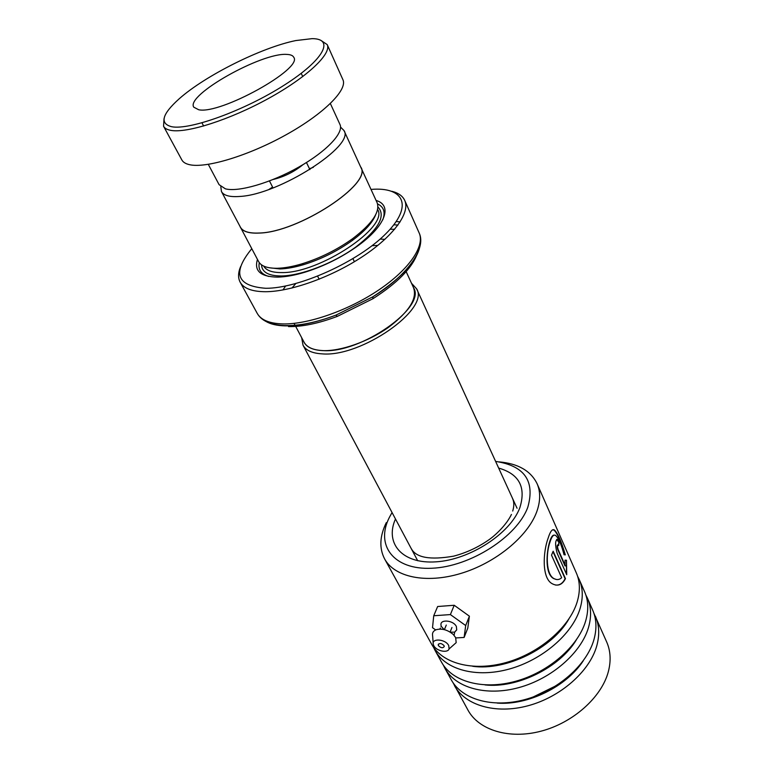 <?xml version="1.0" encoding="UTF-8"?>
<svg xmlns="http://www.w3.org/2000/svg" width="773" height="773" viewBox="0 0 773 773"><rect width="100%" height="100%" fill="white"/><g stroke="black" fill="none" stroke-linecap="round" stroke-linejoin="round"><path stroke-width="1.16" d="M220.798 186.708L221.455 191.52C223.687 195.559 229.803 197.202 239.814 196.448C279.063 194.641 355.512 145.508 343.966 130.502L340.555 127.091M273.207 179.471C284.261 176.775 294.204 171.828 303.035 164.62M313.365 167.326L309.461 168.727M272.569 187.085L269.101 189.356M221.455 191.52L240.413 227.165C242.799 231.504 248.993 233.456 258.984 233.021C298.185 232.538 372.818 183.559 360.798 167.258L343.966 130.502M405.603 270.424L413.623 287.875C426.57 307.316 360.16 353.889 322.602 350.575C313.026 350.072 306.852 347.28 304.079 342.217L295.701 326.428M303.576 341.279C306.021 346.942 312.35 350.053 322.573 350.613C340.516 351.415 368.392 341.666 388.616 327.279C409.68 311.229 417.874 297.779 413.188 286.928M411.497 283.247L416.608 288.822C430.078 309.036 361.146 357.416 322.186 353.87C312.282 353.319 305.895 350.42 303.016 345.173L301.683 337.704M257.467 259.419C253.902 270.917 260.627 276.821 277.633 277.121C285.633 276.956 294.928 275.265 305.509 272.028C323.984 266.163 341.164 257.631 357.02 246.432C385.505 226.267 392.974 205.26 376.103 200.458M382.78 219.822C385.592 212.266 383.852 206.951 377.562 203.898M269.091 267.729L279.894 268.936C286.706 268.753 294.561 267.342 303.47 264.704C321.095 259.245 337.415 251.138 352.43 240.374C364.885 231.108 372.615 222.576 375.649 214.788M239.852 226.112L258.588 261.545C261.129 266.163 267.39 268.405 277.372 268.279C284.425 268.086 292.59 266.617 301.847 263.873C320.167 258.192 337.144 249.756 352.759 238.577C372.228 223.658 380.345 211.676 377.089 202.623L360.315 166.195M251.766 248.713C231.919 272.937 236.606 286.126 265.815 288.29C298.745 288.493 357.841 261.863 385.572 234.016C413.787 206.178 404.202 186.564 371.05 189.414M391.93 191.308C398.385 192.95 402.636 195.965 404.694 200.362C410.424 212.565 394.027 235.697 362.924 256.336C331.888 276.985 290.754 291.711 265.419 291.721C252.066 291.634 243.64 288.445 240.142 282.155C237.891 277.855 238.065 272.627 240.664 266.482M240.326 227.214C242.722 231.552 248.916 233.514 258.916 233.079C298.175 232.596 372.924 183.539 360.885 167.219M390.172 229.204L394.616 229.301M417.275 253.834C411.922 268.25 397.129 283.218 372.915 298.726L337.395 316.35C318.65 323.404 302.369 326.824 288.532 326.602M259.303 262.665C257.921 269.526 261.081 274.125 268.772 276.454M312.06 38.65L295.875 40.554C261.545 47.462 205.28 75.561 179.172 98.809C161.972 114.24 159.47 123.545 171.664 126.724C189.772 130.386 244.828 110.423 284.387 85.049C324.216 59.724 334.854 38.563 312.06 38.65M320.959 40.418L327.211 44.612C331.859 53.695 307.123 77.213 268.54 98.442C230.045 119.709 186.815 133.478 170.823 130.366C167.094 129.69 164.678 128.328 163.567 126.27L164.011 118.723M198.709 109.756C220.392 114.684 303.345 68.613 293.74 57.27C292.861 55.511 290.59 54.564 286.928 54.419C261.97 52.206 185.452 95.224 193.752 107.167L198.709 109.756M330.371 103.553L339.956 124.453C344.111 132.734 326.564 151.44 298.591 167.2C270.695 182.998 238.413 192.313 225.397 188.834L219.088 184.67L208.304 164.369M327.211 44.612L342.893 79.658C347.918 89.61 324.032 113.708 286.184 134.724C248.433 155.788 205.599 168.64 189.346 164.639C185.568 163.76 183.075 162.204 181.858 159.953L163.567 126.27M392.056 512.528L389.389 517.359C375.214 544.946 393.196 570.136 431.807 568.252C470.255 566.802 517.205 536.636 527.824 507.175C535.187 480.999 524.442 465.752 495.609 461.413M499.136 461.887C518.065 463.568 530.703 470.805 537.042 483.598C540.646 491.812 540.53 501.252 536.684 511.919C527.679 536.617 495.474 563.121 460.631 573.508C425.768 584.001 394.298 577.025 384.577 558.85C379.118 548.202 379.698 536.124 386.297 522.625M452.997 682.636L467.984 710.145C478.719 730.07 509.02 739.635 541.052 731.171C573.073 722.803 601.442 697.381 608.264 671.95C611.163 660.973 610.641 650.972 606.679 641.967L593.935 613.366M433.469 647.175L435.006 650.325C445.383 669.64 476.197 678.259 509.349 669.022C542.501 659.881 572.368 634.005 580.011 608.786C583.267 597.896 582.987 588.089 579.151 579.354L577.595 576.262M384.577 558.85L431.576 644.112C441.914 663.35 472.776 671.872 506.054 662.548C539.312 653.33 569.334 627.405 577.073 602.215C580.368 591.335 580.108 581.547 576.291 572.851L537.042 483.598M443.344 665.109L444.852 668.181C455.345 687.69 486.004 696.608 518.828 687.603C551.642 678.694 581.054 652.953 588.446 627.657C591.596 616.738 591.239 606.863 587.374 598.051L585.857 595.026M435.006 650.325L441.499 662.103C451.954 681.544 482.671 690.366 515.601 681.284C548.53 672.297 578.098 646.508 585.576 621.241C588.765 610.322 588.427 600.476 584.572 591.683L579.151 579.354M454.476 685.641C465.066 705.324 495.59 714.523 528.075 705.739C560.56 697.062 589.548 671.447 596.698 646.093C599.742 635.145 599.307 625.212 595.403 616.313M444.852 668.181L451.2 679.699C461.761 699.323 492.324 708.426 524.935 699.565C557.526 690.811 586.659 665.157 593.886 639.822C596.969 628.874 596.563 618.97 592.669 610.1L587.374 598.051M561.662 577.721C559.362 579.818 556.86 580.127 554.164 578.677C545.815 574.764 545.902 553.101 550.067 541.844C551.787 536.375 553.632 534.249 555.594 535.447C558.541 538.037 561.362 544.463 564.048 554.743L565.314 554.888C561.507 541.757 557.903 533.496 554.521 530.085C552.444 528.597 550.357 531.167 548.26 537.786C542.994 551.622 541.535 578.349 552.299 583.77C557.777 586.61 562.164 584.91 565.459 578.668L553.168 551.217L551.516 555.178L561.662 577.721M565.44 565.913L558.096 549.4C557.314 546.685 557.323 545.149 558.145 544.791L558.705 545.603L558.966 541.883L557.343 539.409C555.111 540.54 555.043 545.158 557.14 553.275L566.715 574.716L566.483 560.241L565.044 560.145L565.053 565.962L557.71 549.448C556.927 546.743 556.937 545.216 557.758 544.859L557.797 544.849M558.386 545.033L558.966 541.883M558.579 541.97L556.676 539.37M566.454 574.146L566.483 560.241M566.107 560.319L565.063 560.232M564.889 554.83C561.092 541.796 557.497 533.583 554.115 530.172L552.792 529.727M555.478 585.026C559.604 585.47 562.802 583.354 565.092 578.677L565.459 578.668M565.092 578.677L552.995 551.68M556.56 579.528L553.835 578.639C541.66 572.996 548.521 534.336 554.019 535.167M441.016 626.507L441.132 625.512C439.112 618.999 453.326 619.898 456.379 626.526L456.708 629.908L454.939 631.676M453.625 632.13L450.33 632.208M444.127 629.589L441.605 626.729M438.436 645.648C440.919 648.083 442.861 648.363 444.253 646.499L444.031 645.619C441.538 643.184 439.595 642.894 438.204 644.769L438.436 645.648M433.788 645.677L433.295 644.421C431.247 637.928 445.596 638.962 448.726 645.6L449.084 648.943C447.625 653.427 436.31 650.982 433.788 645.677M433.189 643.126L432.629 635.937C432.02 633 433.218 630.913 436.233 629.695C442.069 628.246 447.77 629.86 453.316 634.536L455.664 637.609L456.176 642.643L452.872 645.581M455.828 637.938L464.119 637.445L467.791 628.101L469.395 616.187L454.205 605.269L437.644 606.515L433.74 615.752L432.513 627.686L435.663 629.927M464.119 637.445L465.694 625.55L469.395 616.187M465.694 625.55L450.388 614.583L454.205 605.269M450.388 614.583L433.74 615.752M377.9 245.37L372.055 245.717M295.779 283.585L291.962 288.039M384.896 239.34L380.132 239.079M261.506 264.81C261.931 272.222 268.56 275.942 281.401 275.971C301.199 275.719 333.424 263.303 355.706 247.109C378.76 229.137 386.171 215.754 377.929 206.961M263.68 266.076C266.212 270.502 272.251 272.676 281.797 272.579C319.433 273.429 389.273 226.692 377.62 209.464M420.357 241.07C420.454 257.428 404.627 276 372.886 296.784L335.869 315.152C316.263 322.525 299.064 325.993 284.251 325.568C270.463 324.902 261.448 320.824 257.206 313.345C260.887 319.954 269.381 323.481 282.696 323.926C307.973 324.573 348.555 310.417 378.925 289.856C409.371 269.304 425.14 245.756 419.14 232.915L404.694 200.362M337.395 316.35L335.869 315.152C316.341 322.515 299.393 326.08 285.024 325.858C277.053 325.646 270.763 324.216 266.173 321.568M400.143 221.909L396.259 221.513M285.624 286L282.957 289.952M393.853 224.808L397.969 225.049M498.672 664.355C518.538 660.306 536.143 651.658 551.487 638.392M515.378 681.342C529.814 677.496 542.955 671.041 554.821 661.968M535.747 696.029L554.096 687.023M498.662 468.071C519.195 473.994 526.249 487.222 519.823 507.764C510.315 533.505 469.974 559.797 436.069 561.836C402.037 564.232 384.567 543.255 395.486 518.983M472.709 666.297C506.102 671.041 552.26 648.383 568.87 619.018M484.99 684.917C517.098 688.54 559.488 667.737 576.214 640.092M497.155 703.082C527.814 705.604 566.541 686.608 583.248 660.809M354.392 261.718L352.942 258.704M309.867 169.567L306.466 162.523M295.17 325.443L294.078 323.375M417.7 560.744L303.016 345.173M257.206 313.345L240.142 282.155M372.915 298.726L372.886 296.784C407.12 275.739 426.744 248.481 419.14 232.915M352.43 240.374L352.759 238.577M303.47 264.704L301.847 263.873M517.06 508.257L416.608 288.822M319.152 279.217L317.645 276.232M272.995 187.916L269.468 180.94M302.736 76.604L301.219 73.358M203.628 126.028L201.966 122.849M552.309 637.686C536.51 651.6 518.277 660.567 497.599 664.567M555.942 661.108C543.419 670.935 529.447 677.805 514.006 681.709M556.396 685.583L533.196 696.975M411.265 548.54C415.961 557.7 430.078 560.232 453.616 556.154C466.592 552.753 478.651 547.091 489.802 539.158C497.957 533.206 507.494 522.896 511.436 514.441M512.557 498.546C514.161 501.928 514.209 506.093 512.721 511.05M456.708 629.908L454.698 632.101L454.08 635.338M451.954 627.463L450.099 632.063M439.74 629.087L440.436 628.062M449.084 648.943L456.176 642.643M446.282 625.067L444.398 629.657M438.494 644.054L438.204 644.769"/></g></svg>
